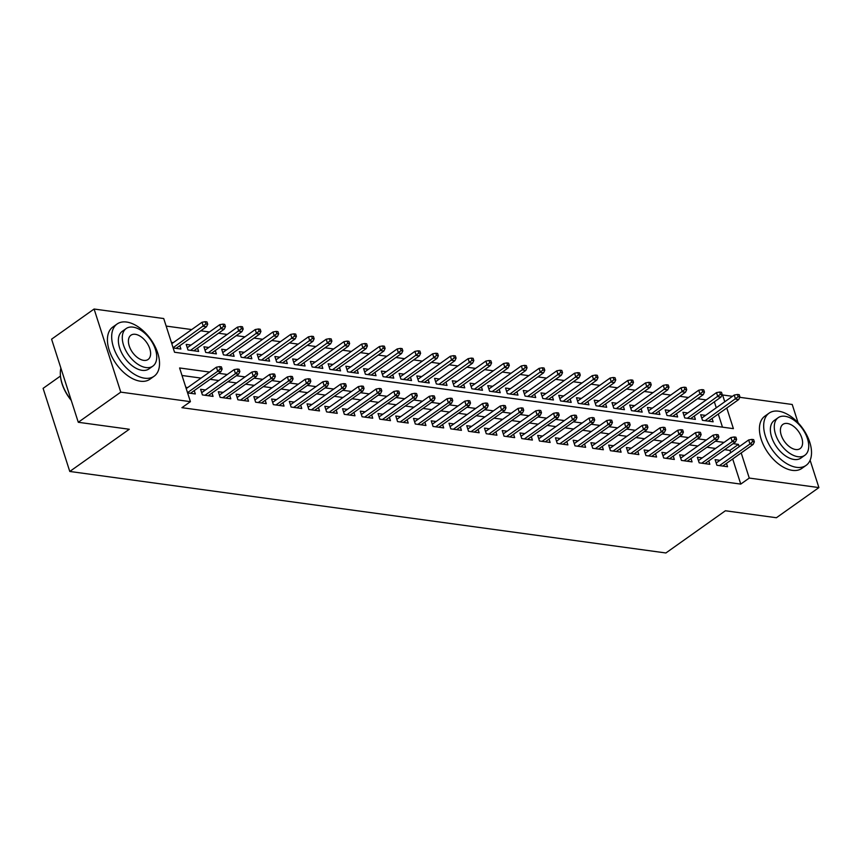 <?xml version="1.0" encoding="UTF-8"?>
<svg xmlns="http://www.w3.org/2000/svg" width="862" height="862" viewBox="0 0 862 862"><rect width="100%" height="100%" fill="white"/><g stroke="black" fill="none" stroke-linecap="round" stroke-linejoin="round"><path stroke-width="1.29" d="M60.469 376.037L43.1 388.353L69.779 471.46L665.895 552.973L725.395 510.767L776.403 517.739L818.9 487.59L749.261 478.065L741.191 452.927M69.779 471.46L129.289 429.254L78.28 422.283L51.591 339.175L94.098 309.027L163.737 318.552L174.544 352.246L733.4 428.651L726.774 408.006M706.215 399.914L697.53 398.729M688.469 397.49L679.784 396.304M670.733 395.065L662.048 393.88M652.987 392.641L644.302 391.456M635.24 390.217L626.566 389.031M617.504 387.792L608.82 386.607M599.758 385.368L591.084 384.172M582.022 382.933L573.338 381.747M564.276 380.508L555.602 379.323M546.54 378.084L537.856 376.899M528.794 375.66L520.12 374.474M511.058 373.235L502.374 372.05M493.312 370.811L484.638 369.626M475.576 368.386L466.892 367.19M457.83 365.951L449.156 364.766M440.094 363.527L431.409 362.342M422.348 361.103L413.663 359.917M404.612 358.678L395.927 357.493M386.866 356.254L378.181 355.069M369.13 353.829L360.445 352.644M351.384 351.405L342.699 350.22M333.648 348.981L324.963 347.785M315.901 346.546L307.217 345.36M298.155 344.121L289.481 342.936M280.419 341.697L271.735 340.512M262.673 339.272L253.999 338.087M244.937 336.848L236.253 335.663M227.191 334.424L218.517 333.238M209.455 331.999L200.771 330.803M191.709 329.564L166.15 326.073M721.709 395.583L722.582 394.968L732.452 396.315M739.779 397.317L792.221 404.483L798.093 422.789M719.975 460.319L715.104 459.651L716.904 465.264L727.55 466.719L726.472 463.368M702.228 457.894L697.369 457.226L699.168 462.84L709.814 464.295L708.736 460.944M684.493 455.47L679.622 454.802L681.422 460.416L692.067 461.87L690.99 458.519M666.746 453.046L661.887 452.378L663.686 457.991L674.332 459.446L673.254 456.095M649.011 450.61L644.14 449.953L645.94 455.567L656.585 457.022L655.508 453.671M631.264 448.186L626.394 447.518L628.204 453.143L638.85 454.597L637.772 451.235M613.528 445.762L608.658 445.094L610.458 450.707L621.103 452.173L620.026 448.811M595.782 443.337L590.912 442.669L592.722 448.283L603.368 449.738L602.29 446.387M578.046 440.913L573.176 440.245L574.976 445.859L585.621 447.313L584.544 443.962M560.3 438.489L555.43 437.821L557.24 443.434L567.886 444.889L566.808 441.538M542.564 436.064L537.694 435.396L539.493 441.01L550.139 442.465L549.062 439.114M524.818 433.629L519.948 432.972L521.758 438.586L532.404 440.04L531.326 436.689M507.071 431.205L502.212 430.547L504.011 436.161L514.657 437.616L513.58 434.265M489.336 428.78L484.466 428.112L486.276 433.737L496.921 435.191L495.844 431.83M471.589 426.356L466.73 425.688L468.529 431.302L479.175 432.767L478.098 429.405M453.854 423.932L448.983 423.264L450.794 428.877L461.429 430.332L460.362 426.981M436.107 421.507L431.248 420.839L433.047 426.453L443.693 427.908L442.615 424.557M418.372 419.083L413.501 418.415L415.312 424.029L425.947 425.483L424.869 422.132M400.625 416.658L395.766 415.99L397.565 421.604L408.211 423.059L407.133 419.708M382.89 414.223L378.019 413.566L379.819 419.18L390.464 420.634L389.387 417.283M365.143 411.799L360.284 411.142L362.083 416.755L372.729 418.21L371.651 414.848M347.408 409.375L342.537 408.707L344.337 414.331L354.982 415.786L353.905 412.424M329.661 406.95L324.802 406.282L326.601 411.896L337.247 413.351L336.169 410M311.925 404.526L307.055 403.858L308.855 409.472L319.5 410.926L318.423 407.575M294.179 402.101L289.32 401.433L291.119 407.047L301.765 408.502L300.687 405.151M276.443 399.677L271.573 399.009L273.373 404.623L284.018 406.077L282.941 402.726M258.697 397.242L253.827 396.585L255.637 402.198L266.283 403.653L265.205 400.302M240.961 394.818L236.091 394.16L237.89 399.774L248.536 401.229L247.459 397.878M223.215 392.393L218.345 391.725L220.155 397.35L230.8 398.804L229.723 395.442M205.479 389.969L200.609 389.301L202.408 394.915L213.054 396.38L211.977 393.018M173.305 342.623L171.376 342.354M191.052 345.048L186.181 344.38L187.991 349.994L198.637 351.448L197.56 348.097M208.798 347.472L203.928 346.804L205.727 352.429L216.373 353.883L215.295 350.522M226.534 349.897L221.663 349.239L223.473 354.853L234.119 356.308L233.042 352.957M244.28 352.321L239.41 351.664L241.209 357.277L251.855 358.732L250.777 355.381M262.016 354.756L257.145 354.088L258.956 359.702L269.601 361.156L268.524 357.805M279.762 357.18L274.892 356.512L276.691 362.126L287.337 363.581L286.259 360.23M297.498 359.605L292.638 358.937L294.438 364.551L305.083 366.005L304.006 362.654M315.244 362.029L310.374 361.361L312.173 366.975L322.819 368.43L321.741 365.079M332.98 364.454L328.12 363.786L329.92 369.399L340.565 370.865L339.488 367.503M350.726 366.878L345.856 366.21L347.655 371.834L358.301 373.289L357.224 369.927M368.462 369.302L363.602 368.645L365.402 374.259L376.047 375.713L374.97 372.362M386.208 371.727L381.338 371.069L383.137 376.683L393.783 378.138L392.706 374.787M403.944 374.162L399.084 373.494L400.884 379.108L411.53 380.562L410.452 377.211M421.69 376.586L416.82 375.918L418.62 381.532L429.265 382.987L428.188 379.636M439.426 379.011L434.567 378.343L436.366 383.956L447.012 385.411L445.934 382.06M457.172 381.435L452.302 380.767L454.112 386.381L464.747 387.835L463.681 384.484M474.908 383.859L470.049 383.191L471.848 388.816L482.494 390.27L481.416 386.909M492.655 386.284L487.784 385.626L489.594 391.24L500.24 392.695L499.163 389.344M510.39 388.708L505.531 388.051L507.33 393.665L517.976 395.119L516.898 391.768M528.137 391.143L523.266 390.475L525.077 396.089L535.722 397.544L534.645 394.193M545.883 393.568L541.013 392.9L542.812 398.513L553.458 399.968L552.38 396.617M563.619 395.992L558.748 395.324L560.559 400.938L571.204 402.392L570.127 399.041M581.365 398.416L576.495 397.748L578.294 403.362L588.94 404.817L587.862 401.466M599.101 400.841L594.23 400.173L596.041 405.786L606.686 407.252L605.609 403.89M616.847 403.265L611.977 402.597L613.776 408.222L624.422 409.676L623.345 406.314M634.583 405.69L629.713 405.032L631.523 410.646L642.168 412.101L641.091 408.75M652.329 408.114L647.459 407.457L649.258 413.07L659.904 414.525L658.827 411.174M670.065 410.549L665.205 409.881L667.005 415.495L677.651 416.949L676.573 413.598M687.811 412.973L682.941 412.305L684.74 417.919L695.386 419.374L694.309 416.023M722.485 427.164L718.272 414.04M716.268 407.791L714.35 401.811M173.176 347.968L180.891 349.024L179.813 345.673M705.547 415.398L700.687 414.73L702.487 420.344L713.133 421.798L712.055 418.447M209.563 372.061L179.598 367.966L190.416 401.66L181.914 407.683L740.76 484.099L732.689 458.961M730.685 452.712L729.952 450.406L724.619 449.684M715.557 448.445L706.872 447.249M697.811 446.01L689.137 444.824M680.075 443.585L671.39 442.4M662.328 441.161L653.655 439.976M644.593 438.736L635.908 437.551M626.846 436.312L618.173 435.127M609.111 433.888L600.426 432.702M591.364 431.463L582.69 430.267M573.629 429.028L564.944 427.843M555.882 426.604L547.208 425.419M538.147 424.179L529.462 422.994M520.4 421.755L511.726 420.57M502.665 419.331L493.98 418.145M484.918 416.906L476.233 415.721M467.182 414.482L458.498 413.297M449.436 412.058L440.751 410.862M431.7 409.622L423.016 408.437M413.954 407.198L405.269 406.013M396.218 404.774L387.534 403.588M378.472 402.349L369.787 401.164M360.725 399.925L352.052 398.74M342.99 397.501L334.305 396.315M325.243 395.076L316.57 393.88M307.508 392.652L298.823 391.456M289.761 390.217L281.087 389.031M272.026 387.792L263.341 386.607M254.279 385.368L245.605 384.183M236.544 382.943L227.859 381.758M218.797 380.519L210.123 379.334M201.061 378.095L182.011 375.487M187.604 392.9L195.318 393.945L194.241 390.594M187.733 387.544L185.793 387.275M78.28 422.283L120.777 392.135L94.098 309.027M810.129 460.265L818.9 487.59M740.76 484.099L749.261 478.065M190.416 401.66L120.777 392.135M739.187 446.688L738.443 444.383L733.12 443.65M724.058 442.411L715.374 441.225M706.312 439.986L697.638 438.801M688.576 437.562L679.892 436.377M670.83 435.138L662.156 433.942M653.094 432.702L644.41 431.517M635.348 430.278L626.674 429.093M617.612 427.854L608.928 426.668M599.866 425.429L591.192 424.244M582.13 423.005L573.446 421.82M564.384 420.581L555.699 419.395M546.648 418.156L537.963 416.96M528.902 415.732L520.217 414.536M511.166 413.297L502.481 412.111M493.42 410.872L484.735 409.687M475.673 408.448L466.999 407.263M457.937 406.024L449.253 404.838M440.191 403.599L431.517 402.414M422.455 401.175L413.771 399.99M404.709 398.75L396.035 397.554M386.973 396.315L378.289 395.13M369.227 393.891L360.553 392.706M351.491 391.467L342.807 390.281M333.745 389.042L325.071 387.857M316.009 386.618L307.325 385.433M298.263 384.193L289.589 383.008M280.527 381.769L271.842 380.584M262.781 379.345L254.107 378.149M245.045 376.909L236.36 375.724M227.299 374.485L218.614 373.3M724.77 401.767L722.582 394.968M729.952 450.406L738.443 444.383M220.36 368.861L222.127 369.108L221.405 366.867L219.638 366.619L220.36 368.861L217.72 371.231L220.92 371.673L190.448 393.287M187.528 392.652L217.72 371.231L216.427 367.19L186.224 388.611M219.638 366.619L216.427 367.19M220.92 371.673L222.127 369.108M207.71 324.187L206.988 321.935L205.21 321.698L205.932 323.94L207.71 324.187L206.492 326.752L203.303 326.31L201.999 322.269L171.807 343.69M205.932 323.94L173.1 347.731M206.492 326.752L176.02 348.367M201.999 322.269L205.21 321.698M71.266 400.431A31.237 18.156 -125.3 0 1 60.523 376.543A31.237 18.156 -125.3 0 1 60.491 376.241M60.89 368.106A32.013 18.598 54.7 0 0 60.459 375.929A32.013 18.598 54.7 0 0 71.115 399.968M126.585 322.043A32.013 18.598 54.7 0 0 117.081 324.015A32.013 18.598 54.7 0 0 116.338 354.11A32.013 18.598 54.7 0 0 144.611 378.192A32.013 18.598 54.7 0 0 154.126 376.231A32.013 18.598 54.7 0 0 154.869 346.136A32.013 18.598 54.7 0 0 126.585 322.043M117.081 324.015L112.836 327.021A32.013 18.598 54.7 0 0 112.082 357.116A32.013 18.598 54.7 0 0 140.366 381.209A32.013 18.598 54.7 0 0 149.869 379.248L154.126 376.231M152.843 366.145L148.932 368.914A23.048 13.393 -125.3 0 1 142.09 370.337A23.048 13.393 -125.3 0 1 121.725 352.989A23.048 13.393 -125.3 0 1 122.264 331.32L126.175 328.551A23.048 13.393 54.7 0 0 125.636 350.22A23.048 13.393 54.7 0 0 146.001 367.557A23.048 13.393 54.7 0 0 152.843 366.145A23.048 13.393 54.7 0 0 153.382 344.477A23.048 13.393 54.7 0 0 133.017 327.129A23.048 13.393 54.7 0 0 126.175 328.551M143.695 360.37A14.848 8.631 54.7 0 0 148.102 359.465A14.848 8.631 54.7 0 0 148.458 345.5A14.848 8.631 54.7 0 0 135.334 334.316A14.848 8.631 54.7 0 0 130.916 335.232A14.848 8.631 54.7 0 0 130.571 349.196A14.848 8.631 54.7 0 0 143.695 360.37M778.58 411.196A32.013 18.598 54.7 0 0 769.076 413.157A32.013 18.598 54.7 0 0 768.333 443.251A32.013 18.598 54.7 0 0 796.607 467.344A32.013 18.598 54.7 0 0 806.11 465.372A32.013 18.598 54.7 0 0 806.864 435.278A32.013 18.598 54.7 0 0 778.58 411.196M769.076 413.157L764.831 416.174A32.013 18.598 54.7 0 0 764.077 446.268A32.013 18.598 54.7 0 0 792.361 470.361A32.013 18.598 54.7 0 0 801.865 468.389L806.11 465.372M804.839 455.287L800.927 458.067A23.048 13.393 -125.3 0 1 794.085 459.478A23.048 13.393 -125.3 0 1 773.72 442.141A23.048 13.393 -125.3 0 1 774.259 420.473L778.17 417.693A23.048 13.393 54.7 0 0 777.632 439.361A23.048 13.393 54.7 0 0 797.996 456.709A23.048 13.393 54.7 0 0 804.839 455.287A23.048 13.393 54.7 0 0 805.377 433.618A23.048 13.393 54.7 0 0 785.013 416.281A23.048 13.393 54.7 0 0 778.17 417.693M795.691 449.522A14.848 8.631 54.7 0 0 800.098 448.606A14.848 8.631 54.7 0 0 800.442 434.642A14.848 8.631 54.7 0 0 787.318 423.468A14.848 8.631 54.7 0 0 782.911 424.384A14.848 8.631 54.7 0 0 782.567 438.349A14.848 8.631 54.7 0 0 795.691 449.522M238.095 371.296L239.873 371.533L239.151 369.292L237.373 369.044L238.095 371.296L235.466 373.655L238.655 374.097L208.184 395.712M204.994 395.27L235.466 373.655L234.162 369.615L201.686 392.663M237.373 369.044L234.162 369.615M238.655 374.097L239.873 371.533M255.842 373.72L257.609 373.957L256.887 371.716L255.12 371.468L255.842 373.72L253.202 376.091L256.402 376.522L225.93 398.136M222.741 397.694L253.202 376.091L251.909 372.039L219.422 395.087M255.12 371.468L251.909 372.039M256.402 376.522L257.609 373.957M273.577 376.144L275.355 376.382L274.633 374.14L272.855 373.892L273.577 376.144L270.948 378.515L274.138 378.946L243.677 400.561M240.476 400.13L270.948 378.515L269.644 374.464L237.169 397.511M272.855 373.892L269.644 374.464M274.138 378.946L275.355 376.382M291.324 378.569L293.091 378.806L292.369 376.565L290.602 376.328L291.324 378.569L288.684 380.939L291.884 381.37L261.412 402.985M258.223 402.554L288.684 380.939L287.391 376.899L254.904 399.936M290.602 376.328L287.391 376.899M291.884 381.37L293.091 378.806M225.445 326.612L224.723 324.371L222.956 324.123L223.678 326.375L225.445 326.612L224.239 329.176L221.038 328.734L219.745 324.694L187.259 347.742M223.678 326.375L190.577 350.349M224.239 329.176L193.767 350.791M219.745 324.694L222.956 324.123M243.192 329.036L242.47 326.795L240.692 326.547L241.414 328.799L243.192 329.036L241.974 331.601L238.785 331.17L237.481 327.118L205.005 350.166M241.414 328.799L208.313 352.773M241.974 331.601L211.502 353.215M237.481 327.118L240.692 326.547M260.927 331.461L260.205 329.219L258.438 328.972L259.16 331.223L260.927 331.461L259.721 334.025L256.52 333.594L255.227 329.543L222.741 352.59M259.16 331.223L226.059 355.198M259.721 334.025L229.249 355.64M255.227 329.543L258.438 328.972M278.674 333.885L277.952 331.644L276.174 331.396L276.896 333.648L278.674 333.885L277.456 336.449L274.267 336.018L272.963 331.978L240.487 355.015M276.896 333.648L243.795 357.633M277.456 336.449L246.995 358.064M272.963 331.978L276.174 331.396M309.059 380.993L310.837 381.241L310.115 378.989L308.337 378.752L309.059 380.993L306.43 383.364L309.62 383.795L279.159 405.409M275.959 404.978L306.43 383.364L305.137 379.323L272.651 402.36M308.337 378.752L305.137 379.323M309.62 383.795L310.837 381.241M296.409 336.32L295.688 334.068L293.92 333.831L294.642 336.072L296.409 336.32L295.203 338.874L292.002 338.443L290.709 334.402L258.223 357.439M294.642 336.072L261.542 360.057M295.203 338.874L264.731 360.488M290.709 334.402L293.92 333.831M326.806 383.418L328.573 383.665L327.851 381.413L326.084 381.176L326.806 383.418L324.177 385.788L327.366 386.23L296.894 407.834M293.705 407.403L324.177 385.788L322.873 381.747L290.386 404.784M326.084 381.176L322.873 381.747M327.366 386.23L328.573 383.665M344.541 385.842L346.319 386.09L345.597 383.838L343.819 383.601L344.541 385.842L341.912 388.212L345.102 388.654L314.641 410.269M311.441 409.827L341.912 388.212L340.619 384.172L308.133 407.209M343.819 383.601L340.619 384.172M345.102 388.654L346.319 386.09M362.288 388.277L364.055 388.514L363.333 386.273L361.566 386.025L362.288 388.277L359.659 390.637L362.848 391.079L332.376 412.693M329.187 412.251L359.659 390.637L358.355 386.596L325.868 409.633M361.566 386.025L358.355 386.596M362.848 391.079L364.055 388.514M380.023 390.702L381.801 390.939L381.079 388.697L379.302 388.45L380.023 390.702L377.394 393.072L380.584 393.503L350.123 415.118M346.923 414.676L377.394 393.072L376.101 389.021L343.615 412.068M379.302 388.45L376.101 389.021M380.584 393.503L381.801 390.939M397.77 393.126L399.537 393.363L398.826 391.122L397.048 390.874L397.77 393.126L395.141 395.496L398.33 395.927L367.858 417.542M364.669 417.1L395.141 395.496L393.837 391.445L361.361 414.493M397.048 390.874L393.837 391.445M398.33 395.927L399.537 393.363M314.156 338.744L313.434 336.492L311.656 336.255L312.378 338.497L314.156 338.744L312.938 341.309L309.749 340.867L308.456 336.827L275.969 359.863M312.378 338.497L279.277 362.482M312.938 341.309L282.477 362.913M308.456 336.827L311.656 336.255M331.892 341.169L331.17 338.917L329.403 338.68L330.124 340.921L331.892 341.169L330.685 343.733L327.495 343.291L326.192 339.251L293.705 362.288M330.124 340.921L297.024 364.906M330.685 343.733L300.213 365.348M326.192 339.251L329.403 338.68M349.638 343.593L348.916 341.352L347.138 341.104L347.86 343.345L349.638 343.593L348.42 346.158L345.231 345.716L343.938 341.675L311.451 364.712M347.86 343.345L314.759 367.331M348.42 346.158L317.959 367.772M343.938 341.675L347.138 341.104M367.374 346.018L366.652 343.776L364.885 343.529L365.607 345.781L367.374 346.018L366.167 348.582L362.977 348.14L361.674 344.1L329.187 367.147M365.607 345.781L332.506 369.755M366.167 348.582L335.695 370.197M361.674 344.1L364.885 343.529M385.12 348.442L384.398 346.201L382.62 345.953L383.342 348.205L385.12 348.442L383.902 351.006L380.713 350.575L379.42 346.524L346.933 369.572M383.342 348.205L350.241 372.179M383.902 351.006L353.442 372.621M379.42 346.524L382.62 345.953M415.506 395.55L417.283 395.787L416.561 393.546L414.784 393.298L415.506 395.55L412.876 397.921L416.077 398.352L385.605 419.966M382.405 419.535L412.876 397.921L411.583 393.88L379.097 416.917M414.784 393.298L411.583 393.88M416.077 398.352L417.283 395.787M402.856 350.866L402.145 348.625L400.367 348.377L401.089 350.629L402.856 350.866L401.649 353.431L398.459 353L397.156 348.959L364.68 371.996M401.089 350.629L367.988 374.614M401.649 353.431L371.177 375.045M397.156 348.959L400.367 348.377M433.252 397.975L435.03 398.222L434.308 395.97L432.53 395.733L433.252 397.975L430.623 400.345L433.812 400.776L403.341 422.391M400.151 421.96L430.623 400.345L429.319 396.304L396.843 419.341M432.53 395.733L429.319 396.304M433.812 400.776L435.03 398.222M420.602 353.301L419.88 351.049L418.102 350.812L418.824 353.054L420.602 353.301L419.395 355.855L416.195 355.424L414.902 351.384L382.416 374.42M418.824 353.054L385.723 377.039M419.395 355.855L388.924 377.47M414.902 351.384L418.102 350.812M450.988 400.399L452.765 400.647L452.044 398.395L450.266 398.158L450.988 400.399L448.359 402.769L451.559 403.211L421.087 424.815M417.887 424.384L448.359 402.769L447.066 398.729L414.579 421.766M450.266 398.158L447.066 398.729M451.559 403.211L452.765 400.647M438.349 355.726L437.627 353.474L435.849 353.237L436.571 355.478L438.349 355.726L437.131 358.29L433.942 357.849L432.638 353.808L400.162 376.845M436.571 355.478L403.47 379.463M437.131 358.29L406.659 379.894M432.638 353.808L435.849 353.237M468.734 402.823L470.512 403.071L469.79 400.819L468.012 400.582L468.734 402.823L466.105 405.194L469.294 405.636L438.823 427.24M435.633 426.809L466.105 405.194L464.801 401.153L432.325 424.19M468.012 400.582L464.801 401.153M469.294 405.636L470.512 403.071M456.084 358.15L455.362 355.898L453.584 355.661L454.306 357.902L456.084 358.15L454.877 360.715L451.677 360.273L450.384 356.232L417.898 379.269M454.306 357.902L421.206 381.888M454.877 360.715L424.406 382.319M450.384 356.232L453.584 355.661M486.47 405.248L488.248 405.496L487.526 403.244L485.759 403.007L486.47 405.248L483.841 407.618L487.041 408.06L456.569 429.675M453.369 429.233L483.841 407.618L482.548 403.578L450.061 426.615M485.759 403.007L482.548 403.578M487.041 408.06L488.248 405.496M473.831 360.575L473.109 358.323L471.331 358.086L472.053 360.327L473.831 360.575L472.613 363.139L469.424 362.697L468.12 358.657L435.644 381.694M472.053 360.327L438.952 384.312M472.613 363.139L442.141 384.754M468.12 358.657L471.331 358.086M504.216 407.683L505.994 407.92L505.272 405.679L503.494 405.431L504.216 407.683L501.587 410.043L504.776 410.484L474.305 432.099M471.115 431.657L501.587 410.043L500.283 406.002L467.807 429.05M503.494 405.431L500.283 406.002M504.776 410.484L505.994 407.92M491.566 362.999L490.844 360.758L489.077 360.51L489.788 362.762L491.566 362.999L490.359 365.563L487.159 365.122L485.866 361.081L453.38 384.129M489.788 362.762L456.688 386.736M490.359 365.563L459.888 387.178M485.866 361.081L489.077 360.51M521.952 410.107L523.73 410.344L523.008 408.103L521.241 407.855L521.952 410.107L519.323 412.478L522.523 412.909L492.051 434.523M488.851 434.082L519.323 412.478L518.03 408.426L485.543 431.474M521.241 407.855L518.03 408.426M522.523 412.909L523.73 410.344M539.698 412.532L541.476 412.769L540.754 410.527L538.976 410.28L539.698 412.532L537.069 414.902L540.258 415.333L509.787 436.948M506.597 436.506L537.069 414.902L535.765 410.851L503.289 433.898M538.976 410.28L535.765 410.851M540.258 415.333L541.476 412.769M557.445 414.956L559.212 415.193L558.49 412.952L556.723 412.715L557.445 414.956L554.805 417.327L558.005 417.758L527.533 439.372M524.344 438.941L554.805 417.327L553.512 413.286L521.025 436.323M556.723 412.715L553.512 413.286M558.005 417.758L559.212 415.193M575.18 417.38L576.958 417.628L576.236 415.376L574.458 415.139L575.18 417.38L572.551 419.751L575.741 420.182L545.269 441.797M542.079 441.366L572.551 419.751L571.247 415.71L538.772 438.747M574.458 415.139L571.247 415.71M575.741 420.182L576.958 417.628M592.927 419.805L594.694 420.053L593.972 417.801L592.205 417.564L592.927 419.805L590.287 422.175L593.487 422.617L563.015 444.221M559.826 443.79L590.287 422.175L588.994 418.135L556.507 441.172M592.205 417.564L588.994 418.135M593.487 422.617L594.694 420.053M610.662 422.229L612.44 422.477L611.718 420.225L609.94 419.988L610.662 422.229L608.033 424.6L611.223 425.041L580.751 446.656M577.562 446.214L608.033 424.6L606.729 420.559L574.254 443.596M609.94 419.988L606.729 420.559M611.223 425.041L612.44 422.477M628.409 424.654L630.176 424.901L629.454 422.66L627.687 422.412L628.409 424.654L625.769 427.024L628.969 427.466L598.497 449.08M595.308 448.639L625.769 427.024L624.476 422.983L591.989 446.02M627.687 422.412L624.476 422.983M628.969 427.466L630.176 424.901M646.144 427.089L647.922 427.326L647.2 425.085L645.422 424.837L646.144 427.089L643.515 429.448L646.705 429.89L616.244 451.505M613.044 451.063L643.515 429.448L642.222 425.408L609.736 448.455M645.422 424.837L642.222 425.408M646.705 429.89L647.922 427.326M663.891 429.513L665.658 429.75L664.936 427.509L663.169 427.261L663.891 429.513L661.251 431.884L664.451 432.315L633.979 453.929M630.79 453.487L661.251 431.884L659.958 427.832L627.471 450.88M663.169 427.261L659.958 427.832M664.451 432.315L665.658 429.75M681.626 431.937L683.404 432.174L682.682 429.933L680.905 429.685L681.626 431.937L678.997 434.308L682.187 434.739L651.726 456.354M648.526 455.923L678.997 434.308L677.704 430.267L645.218 453.304M680.905 429.685L677.704 430.267M682.187 434.739L683.404 432.174M699.373 434.362L701.14 434.61L700.418 432.358L698.651 432.121L699.373 434.362L696.744 436.732L699.933 437.163L669.462 458.778M666.272 458.347L696.744 436.732L695.44 432.692L662.953 455.729M698.651 432.121L695.44 432.692M699.933 437.163L701.14 434.61M717.109 436.786L718.886 437.034L718.165 434.782L716.387 434.545L717.109 436.786L714.479 439.157L717.669 439.598L687.208 461.202M684.008 460.771L714.479 439.157L713.186 435.116L680.7 458.153M716.387 434.545L713.186 435.116M717.669 439.598L718.886 437.034M734.855 439.211L736.622 439.458L735.911 437.206L734.133 436.969L734.855 439.211L732.226 441.581L735.415 442.023L704.944 463.627M701.754 463.196L732.226 441.581L730.922 437.54L698.446 460.577M734.133 436.969L730.922 437.54M735.415 442.023L736.622 439.458M752.591 441.635L754.369 441.883L753.647 439.631L751.869 439.394L752.591 441.635L749.962 444.005L753.151 444.447L722.69 466.062M719.49 465.62L749.962 444.005L748.669 439.965L716.182 463.002M751.869 439.394L748.669 439.965M753.151 444.447L754.369 441.883M509.313 365.423L508.591 363.182L506.813 362.934L507.535 365.186L509.313 365.423L508.095 367.988L504.906 367.557L503.602 363.505L471.126 386.553M507.535 365.186L474.434 389.161M508.095 367.988L477.623 389.602M503.602 363.505L506.813 362.934M527.048 367.848L526.326 365.607L524.559 365.359L525.27 367.611L527.048 367.848L525.842 370.412L522.641 369.981L521.348 365.93L488.862 388.977M525.27 367.611L492.17 391.585M525.842 370.412L495.37 392.027M521.348 365.93L524.559 365.359M544.795 370.272L544.073 368.031L542.295 367.783L543.017 370.035L544.795 370.272L543.577 372.837L540.388 372.406L539.084 368.365L506.608 391.402M543.017 370.035L509.916 394.02M543.577 372.837L513.105 394.451M539.084 368.365L542.295 367.783M562.53 372.707L561.808 370.455L560.041 370.218L560.763 372.459L562.53 372.707L561.324 375.261L558.123 374.83L556.83 370.789L524.344 393.826M560.763 372.459L527.663 396.445M561.324 375.261L530.852 396.876M556.83 370.789L560.041 370.218M580.277 375.132L579.555 372.88L577.777 372.643L578.499 374.884L580.277 375.132L579.059 377.696L575.87 377.254L574.566 373.214L542.09 396.251M578.499 374.884L545.398 398.869M579.059 377.696L548.588 399.3M574.566 373.214L577.777 372.643M598.012 377.556L597.291 375.304L595.523 375.067L596.245 377.308L598.012 377.556L596.806 380.12L593.606 379.679L592.313 375.638L559.826 398.675M596.245 377.308L563.145 401.293M596.806 380.12L566.334 401.735M592.313 375.638L595.523 375.067M615.759 379.98L615.037 377.739L613.259 377.491L613.981 379.733L615.759 379.98L614.541 382.545L611.352 382.103L610.048 378.062L577.572 401.099M613.981 379.733L580.88 403.718M614.541 382.545L584.07 404.159M610.048 378.062L613.259 377.491M633.495 382.405L632.773 380.164L631.006 379.916L631.727 382.168L633.495 382.405L632.288 384.969L629.088 384.527L627.795 380.487L595.308 403.535M631.727 382.168L598.627 406.142M632.288 384.969L601.816 406.584M627.795 380.487L631.006 379.916M651.241 384.829L650.519 382.588L648.741 382.34L649.463 384.592L651.241 384.829L650.023 387.394L646.834 386.963L645.541 382.911L613.054 405.959M649.463 384.592L616.362 408.566M650.023 387.394L619.562 409.008M645.541 382.911L648.741 382.34M668.977 387.253L668.255 385.012L666.488 384.764L667.21 387.016L668.977 387.253L667.77 389.818L664.57 389.387L663.277 385.346L630.79 408.383M667.21 387.016L634.109 411.002M667.77 389.818L637.298 411.433M663.277 385.346L666.488 384.764M686.723 389.689L686.001 387.437L684.223 387.2L684.945 389.441L686.723 389.689L685.505 392.242L682.316 391.811L681.023 387.771L648.536 410.808M684.945 389.441L651.844 413.426M685.505 392.242L655.045 413.857M681.023 387.771L684.223 387.2M704.459 392.113L703.737 389.861L701.97 389.624L702.692 391.865L704.459 392.113L703.252 394.677L700.063 394.236L698.759 390.195L666.272 413.232M702.692 391.865L669.591 415.85M703.252 394.677L672.78 416.281M698.759 390.195L701.97 389.624M722.205 394.537L721.483 392.285L719.705 392.048L720.427 394.29L722.205 394.537L720.988 397.102L717.798 396.66L716.505 392.619L684.019 415.656M720.427 394.29L687.326 418.275M720.988 397.102L690.527 418.706M716.505 392.619L719.705 392.048M739.941 396.962L739.23 394.71L737.452 394.473L738.174 396.714L739.941 396.962L738.734 399.526L735.545 399.084L734.241 395.044L701.765 418.081M738.174 396.714L705.073 420.699M738.734 399.526L708.262 421.141M734.241 395.044L737.452 394.473M60.523 376.543L60.459 375.929"/></g></svg>
